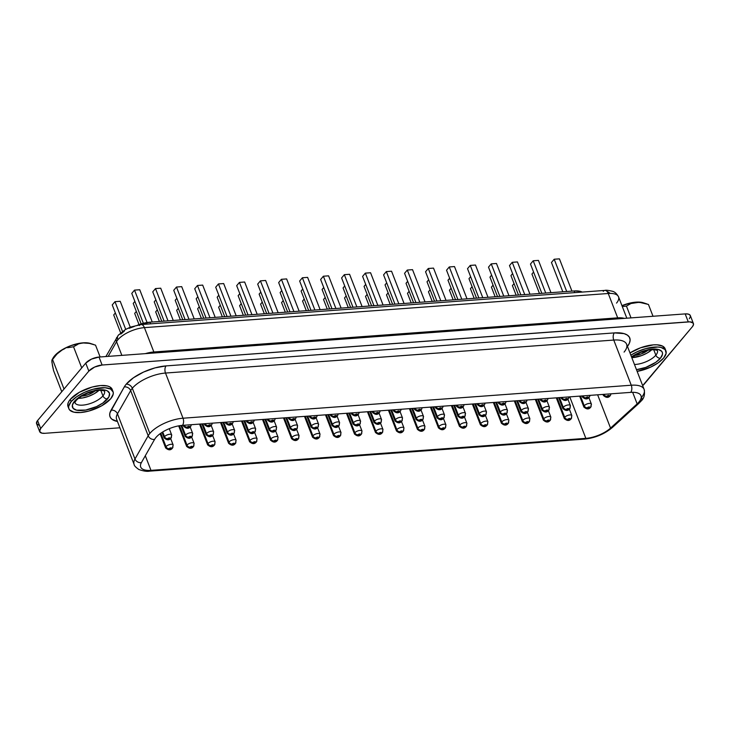 <?xml version="1.0" encoding="UTF-8"?>
<svg xmlns="http://www.w3.org/2000/svg" width="730" height="730" viewBox="0 0 730 730"><rect width="100%" height="100%" fill="white"/><g stroke="black" fill="none" stroke-linecap="round" stroke-linejoin="round"><path stroke-width="1.09" d="M89.361 343.383L95.539 345.153L89.361 343.383L83.375 342.963L89.361 343.383M80.592 343.392L83.375 342.963L80.592 343.392M73.538 346.768L78.037 344.222L73.538 346.768L67.571 347.708L73.538 346.768L81.733 367.911L73.538 346.768M64.651 348.712L61.84 350.154L64.651 348.712M59.185 352.043L56.767 354.278L59.185 352.043M52.551 359.488L56.767 354.278L51.958 360.027L51.894 362.062L53.564 370.584L61.758 391.718L53.564 370.584L52.487 365.766L51.848 360.83L52.551 359.488L64.012 389.035L52.551 359.488L54.531 355.93L51.958 360.027M93.796 344.551L90.429 343.465A22.402 9.189 158.8 0 0 54.531 355.93L52.971 358.184M95.174 390.86A11.771 4.827 -21.2 0 1 81.559 396.144L88.175 394.684L95.648 390.459M648.085 350.163A11.771 4.827 -21.2 0 1 634.47 355.446L641.086 353.986L648.55 349.761M107.492 398.936A19.783 8.112 158.8 0 0 99.627 389.82A19.783 8.112 158.8 0 0 74.405 401.372A3.905 2.856 40 0 0 76.121 400.551A3.905 2.856 -140 0 1 74.405 401.372L82.015 395.423L88.969 392.238L96.232 390.249L105.293 390.139L107.356 390.879L109.527 393.397L108.87 396.947L102.921 402.987L96.515 406.61L85.675 410.059L76.604 410.178L73.119 408.326L72.352 405.241L74.405 401.372A19.783 8.112 158.8 0 0 82.28 410.497A19.783 8.112 158.8 0 0 107.492 398.936A3.905 2.856 -140 0 1 102.939 395.861A3.905 2.856 40 0 0 107.492 398.936M75.336 403.38A15.877 6.506 -21.2 0 0 88.294 404.137A15.877 6.506 -21.2 0 0 102.939 395.861L100.804 390.34L102.939 395.861A15.877 6.506 -21.2 0 0 104.499 391.18A15.877 6.506 -21.2 0 1 102.939 395.861A15.877 6.506 -21.2 0 1 87.344 404.374A15.877 6.506 -21.2 0 1 74.889 402.668M660.404 358.238A19.783 8.112 158.8 0 0 655.403 349.068A19.783 8.112 158.8 0 0 631.523 356.897L638.294 353.01L649.134 349.56L658.205 349.442L661.69 351.285L662.429 352.7L662.457 354.379L660.404 358.238L655.823 362.29L645.84 367.382L636.478 369.672A19.783 8.112 158.8 0 0 660.404 358.238A3.905 2.856 -140 0 1 655.85 355.163A3.905 2.856 40 0 0 660.404 358.238M657.411 350.482A15.877 6.506 -21.2 0 1 655.85 355.163A15.877 6.506 -21.2 0 1 634.47 364.489A15.877 6.506 -21.2 0 0 655.85 355.163L653.706 349.643L655.85 355.163A15.877 6.506 -21.2 0 0 657.411 350.482M665.942 350.893A23.689 9.709 -21.2 0 1 663.67 358.001L666.134 353.375L665.212 349.67L661.033 347.462L657.903 347.033L645.867 348.584L637.19 351.732L630.857 355.181A23.689 9.709 -21.2 0 1 665.942 350.893L665.085 348.675A23.689 9.709 158.8 0 0 629.999 352.964L640.63 347.763L653.386 344.861L657.046 344.815L662.639 346.139L665.24 349.159M113.04 391.59L112.183 389.373A23.689 9.709 158.8 0 0 93.714 386.654A23.689 9.709 158.8 0 0 70.281 399.401L71.138 401.609A23.689 9.709 -21.2 0 1 94.572 388.862A23.689 9.709 -21.2 0 1 113.04 391.59A23.689 9.709 -21.2 0 1 110.759 398.699L113.223 394.072L113.196 392.065L110.595 389.053L105.001 387.73L92.965 389.273L84.288 392.43L76.623 396.764L71.138 401.609L68.675 406.236L68.711 408.243L69.606 409.941L73.776 412.149L80.565 412.532L88.941 411.036L101.653 405.825L110.759 398.699A23.689 9.709 -21.2 0 1 87.326 411.446A23.689 9.709 -21.2 0 1 68.866 408.727A23.689 9.709 -21.2 0 1 71.138 401.609L70.281 399.401L68.638 401.783L67.817 404.028L68.018 406.546M631.806 357.627A15.877 6.506 158.8 0 0 651.863 349.67L647.081 353.074L641.497 355.629L631.806 357.627M78.438 398.325A15.877 6.506 158.8 0 0 98.961 390.368L94.17 393.771L88.585 396.326L82.764 397.923L77.581 398.297M74.852 402.577L76.112 400.56C80.473 395.897 87.171 392.603 96.196 390.678C102.027 389.583 105.75 391.535 104.536 391.216L104.472 391.088M571.718 415.388A4.033 1.652 158.8 0 0 568.424 415.197A4.033 1.652 158.8 0 0 564.701 417.295A2.601 1.907 40 0 0 567.739 419.349A1.433 0.584 -21.2 0 1 569.564 418.509A1.433 0.584 -21.2 0 1 570.13 419.175A2.601 1.907 40 0 0 571.28 418.618A2.601 1.907 -140 0 1 570.13 419.175L569.975 418.536L569.053 418.6L567.593 419.631L568.816 419.914L570.13 419.175A1.433 0.584 -21.2 0 1 568.305 420.005A1.433 0.584 -21.2 0 1 567.739 419.349A2.601 1.907 -140 0 1 564.701 417.295A4.033 1.652 -21.2 0 1 568.697 415.124A4.033 1.652 -21.2 0 1 571.836 415.589L571.271 418.628A2.601 1.907 -140 0 0 571.453 416.803M550.73 416.93A4.033 1.652 158.8 0 0 547.445 416.739A4.033 1.652 158.8 0 0 543.722 418.837A2.601 1.907 40 0 0 546.752 420.891A1.433 0.584 -21.2 0 1 548.577 420.06A1.433 0.584 -21.2 0 1 549.152 420.717A2.601 1.907 40 0 0 550.292 420.17A2.601 1.907 -140 0 1 549.152 420.717L548.577 420.06L546.606 421.173L547.327 421.557L549.152 420.717A1.433 0.584 -21.2 0 1 547.327 421.557A1.433 0.584 -21.2 0 1 546.752 420.891A2.601 1.907 -140 0 1 543.722 418.837A4.033 1.652 -21.2 0 1 547.71 416.666A4.033 1.652 -21.2 0 1 550.858 417.131L550.283 420.179A2.601 1.907 -140 0 0 550.466 418.345M529.752 418.473A4.033 1.652 158.8 0 0 526.458 418.281A4.033 1.652 158.8 0 0 522.735 420.389A2.601 1.907 40 0 0 525.773 422.442A1.433 0.584 -21.2 0 1 527.598 421.602A1.433 0.584 -21.2 0 1 528.164 422.259A2.601 1.907 40 0 0 529.305 421.712A2.601 1.907 -140 0 1 528.164 422.259L528.009 421.621L527.087 421.694L525.618 422.716L526.339 423.099L528.164 422.259A1.433 0.584 -21.2 0 1 526.339 423.099A1.433 0.584 -21.2 0 1 525.773 422.442A2.601 1.907 -140 0 1 522.735 420.389A4.033 1.652 -21.2 0 1 526.722 418.217A4.033 1.652 -21.2 0 1 529.87 418.673A4.033 1.652 -21.2 0 1 529.87 418.682M508.764 420.015A4.033 1.652 158.8 0 0 505.47 419.823A4.033 1.652 158.8 0 0 501.747 421.931A2.601 1.907 40 0 0 504.786 423.984A1.433 0.584 -21.2 0 1 506.611 423.144A1.433 0.584 -21.2 0 1 507.177 423.811A2.601 1.907 40 0 0 508.326 423.254A2.601 1.907 -140 0 1 507.177 423.811L506.611 423.144L504.64 424.258L505.352 424.641L507.177 423.811A1.433 0.584 -21.2 0 1 505.352 424.641A1.433 0.584 -21.2 0 1 504.786 423.984A2.601 1.907 -140 0 1 501.747 421.931A4.033 1.652 -21.2 0 1 505.744 419.759A4.033 1.652 -21.2 0 1 508.883 420.224L508.317 423.263A2.601 1.907 -140 0 0 508.5 421.429M487.777 421.566A4.033 1.652 158.8 0 0 484.492 421.374A4.033 1.652 158.8 0 0 480.769 423.473A2.601 1.907 40 0 0 483.798 425.526A1.433 0.584 -21.2 0 1 485.623 424.687A1.433 0.584 -21.2 0 1 486.198 425.353A2.601 1.907 40 0 0 487.339 424.796A2.601 1.907 -140 0 1 486.198 425.353L485.623 424.687L483.652 425.809L484.875 426.101L486.198 425.353A1.433 0.584 -21.2 0 1 484.373 426.183A1.433 0.584 -21.2 0 1 483.798 425.526A2.601 1.907 -140 0 1 480.769 423.473A4.033 1.652 -21.2 0 1 484.757 421.301A4.033 1.652 -21.2 0 1 487.905 421.767L487.33 424.814A2.601 1.907 -140 0 0 487.512 422.98M466.798 423.108A4.033 1.652 158.8 0 0 463.504 422.916A4.033 1.652 158.8 0 0 459.781 425.015A2.601 1.907 40 0 0 462.82 427.068A1.433 0.584 -21.2 0 1 464.645 426.238A1.433 0.584 -21.2 0 1 465.211 426.895A2.601 1.907 40 0 0 466.351 426.347A2.601 1.907 -140 0 1 465.211 426.895L465.056 426.256L464.134 426.329L462.665 427.351L463.386 427.734L465.211 426.895A1.433 0.584 -21.2 0 1 463.386 427.734A1.433 0.584 -21.2 0 1 462.82 427.068A2.601 1.907 -140 0 1 459.781 425.015A4.033 1.652 -21.2 0 1 463.769 422.843A4.033 1.652 -21.2 0 1 466.917 423.309L466.342 426.356A2.601 1.907 -140 0 0 466.525 424.522M445.811 424.65A4.033 1.652 158.8 0 0 442.517 424.459A4.033 1.652 158.8 0 0 438.794 426.566A2.601 1.907 40 0 0 441.832 428.62A1.433 0.584 -21.2 0 1 443.657 427.78A1.433 0.584 -21.2 0 1 444.223 428.437A2.601 1.907 40 0 0 445.373 427.889A2.601 1.907 -140 0 1 444.223 428.437L444.324 427.935L443.147 427.871L441.687 428.893L442.909 429.185L444.223 428.437A1.433 0.584 -21.2 0 1 442.398 429.276A1.433 0.584 -21.2 0 1 441.832 428.62A2.601 1.907 -140 0 1 438.794 426.566A4.033 1.652 -21.2 0 1 442.791 424.395A4.033 1.652 -21.2 0 1 445.93 424.851A4.033 1.652 -21.2 0 1 445.93 424.86L445.364 427.899C443.53 430.39 441.212 430.344 438.411 427.771A4.033 1.652 -21.2 0 1 438.794 426.566L431.229 407.057L438.794 426.566A4.033 1.652 158.8 0 0 438.529 427.981M424.823 426.192A4.033 1.652 158.8 0 0 421.538 426.001A4.033 1.652 158.8 0 0 417.815 428.108A2.601 1.907 40 0 0 420.845 430.162A1.433 0.584 -21.2 0 1 422.67 429.322A1.433 0.584 -21.2 0 1 423.245 429.988A2.601 1.907 40 0 0 424.385 429.432A2.601 1.907 -140 0 1 423.245 429.988L422.67 429.322L420.699 430.445L421.42 430.819L423.245 429.988A1.433 0.584 -21.2 0 1 421.42 430.819A1.433 0.584 -21.2 0 1 420.845 430.162A2.601 1.907 -140 0 1 417.815 428.108A4.033 1.652 -21.2 0 1 421.803 425.937A4.033 1.652 -21.2 0 1 424.951 426.402L424.376 429.441C422.551 431.932 420.234 431.886 417.423 429.322A4.033 1.652 -21.2 0 1 417.815 428.108L410.242 408.599L417.815 428.108A4.033 1.652 158.8 0 0 417.551 429.523M403.845 427.743A4.033 1.652 158.8 0 0 400.551 427.552A4.033 1.652 158.8 0 0 396.828 429.651A2.601 1.907 40 0 0 399.867 431.704A1.433 0.584 -21.2 0 1 401.692 430.873A1.433 0.584 -21.2 0 1 402.257 431.53A2.601 1.907 40 0 0 403.398 430.974A2.601 1.907 -140 0 1 402.257 431.53L402.102 430.892L401.181 430.955L399.712 431.987L400.943 432.279L402.257 431.53A1.433 0.584 -21.2 0 1 400.432 432.37A1.433 0.584 -21.2 0 1 399.867 431.704A2.601 1.907 -140 0 1 396.828 429.651A4.033 1.652 -21.2 0 1 400.816 427.479A4.033 1.652 -21.2 0 1 403.964 427.944L403.398 430.992A2.601 1.907 -140 0 0 403.571 429.158M173.01 444.734A4.033 1.652 158.8 0 0 169.725 444.543A4.033 1.652 158.8 0 0 166.002 446.641A2.601 1.907 40 0 0 169.031 448.695A1.433 0.584 -21.2 0 1 170.857 447.855A1.433 0.584 -21.2 0 1 171.431 448.521A2.601 1.907 40 0 0 172.572 447.964A2.601 1.907 -140 0 1 171.431 448.521L170.857 447.855L168.886 448.977L169.606 449.351L171.431 448.521A1.433 0.584 -21.2 0 1 169.606 449.351A1.433 0.584 -21.2 0 1 169.031 448.695A2.601 1.907 -140 0 1 166.002 446.641A4.033 1.652 -21.2 0 1 169.99 444.47A4.033 1.652 -21.2 0 1 173.138 444.935L172.563 447.974C170.738 450.465 168.42 450.419 165.61 447.855A4.033 1.652 -21.2 0 1 166.002 446.641L160.792 433.219L166.002 446.641A4.033 1.652 158.8 0 0 165.737 448.056M193.998 443.183A4.033 1.652 158.8 0 0 190.703 442.991A4.033 1.652 158.8 0 0 186.98 445.099A2.601 1.907 40 0 0 190.019 447.152A1.433 0.584 -21.2 0 1 191.844 446.313A1.433 0.584 -21.2 0 1 192.419 446.97A2.601 1.907 40 0 0 193.559 446.422A2.601 1.907 -140 0 1 192.419 446.97L191.844 446.313L189.873 447.426L190.594 447.809L192.419 446.97A1.433 0.584 -21.2 0 1 190.594 447.809A1.433 0.584 -21.2 0 1 190.019 447.152A2.601 1.907 -140 0 1 186.98 445.099A4.033 1.652 -21.2 0 1 190.977 442.927A4.033 1.652 -21.2 0 1 194.125 443.393L193.55 446.431A2.601 1.907 -140 0 0 193.733 444.597M214.985 441.641A4.033 1.652 158.8 0 0 211.691 441.449A4.033 1.652 158.8 0 0 207.968 443.548A2.601 1.907 40 0 0 211.007 445.61A1.433 0.584 -21.2 0 1 212.832 444.771A1.433 0.584 -21.2 0 1 213.397 445.428A2.601 1.907 40 0 0 214.547 444.88A2.601 1.907 -140 0 1 213.397 445.428L213.242 444.789L212.321 444.862L210.851 445.884L212.083 446.176L213.397 445.428A1.433 0.584 -21.2 0 1 211.572 446.267A1.433 0.584 -21.2 0 1 211.007 445.61A2.601 1.907 -140 0 1 207.968 443.548A4.033 1.652 -21.2 0 1 211.956 441.376A4.033 1.652 -21.2 0 1 215.104 441.842L214.538 444.889A2.601 1.907 -140 0 0 214.72 443.055M235.963 440.099A4.033 1.652 158.8 0 0 232.678 439.907A4.033 1.652 158.8 0 0 228.955 442.006A2.601 1.907 40 0 0 231.985 444.059A1.433 0.584 -21.2 0 1 233.81 443.229A1.433 0.584 -21.2 0 1 234.385 443.886A2.601 1.907 40 0 0 235.525 443.338A2.601 1.907 -140 0 1 234.385 443.886L233.81 443.229L231.839 444.342L232.56 444.725L234.385 443.886A1.433 0.584 -21.2 0 1 232.56 444.725A1.433 0.584 -21.2 0 1 231.985 444.059A2.601 1.907 -140 0 1 228.955 442.006A4.033 1.652 -21.2 0 1 232.943 439.834A4.033 1.652 -21.2 0 1 236.091 440.299L235.516 443.347A2.601 1.907 -140 0 0 235.699 441.513M256.951 438.557A4.033 1.652 158.8 0 0 253.657 438.356A4.033 1.652 158.8 0 0 249.934 440.464A2.601 1.907 40 0 0 252.972 442.517A1.433 0.584 -21.2 0 1 254.797 441.677A1.433 0.584 -21.2 0 1 255.363 442.344A2.601 1.907 40 0 0 256.513 441.787A2.601 1.907 -140 0 1 255.363 442.344L254.797 441.677L252.826 442.8L254.049 443.083L255.363 442.344A1.433 0.584 -21.2 0 1 253.538 443.174A1.433 0.584 -21.2 0 1 252.972 442.517A2.601 1.907 -140 0 1 249.934 440.464A4.033 1.652 -21.2 0 1 253.93 438.292A4.033 1.652 -21.2 0 1 257.07 438.757A4.033 1.652 -21.2 0 1 257.079 438.757M277.938 437.005A4.033 1.652 158.8 0 0 274.644 436.814A4.033 1.652 158.8 0 0 270.921 438.922A2.601 1.907 40 0 0 273.96 440.975A1.433 0.584 -21.2 0 1 275.785 440.135A1.433 0.584 -21.2 0 1 276.351 440.792A2.601 1.907 40 0 0 277.5 440.245A2.601 1.907 -140 0 1 276.351 440.792L276.442 440.29L275.274 440.226L273.805 441.248L275.037 441.541L276.351 440.792A1.433 0.584 -21.2 0 1 274.526 441.632A1.433 0.584 -21.2 0 1 273.96 440.975A2.601 1.907 -140 0 1 270.921 438.922A4.033 1.652 -21.2 0 1 274.909 436.75A4.033 1.652 -21.2 0 1 278.057 437.215L277.491 440.254A2.601 1.907 -140 0 0 277.674 438.42M298.917 435.463A4.033 1.652 158.8 0 0 295.632 435.272A4.033 1.652 158.8 0 0 291.909 437.37A2.601 1.907 40 0 0 294.938 439.423A1.433 0.584 -21.2 0 1 296.763 438.593A1.433 0.584 -21.2 0 1 297.338 439.25A2.601 1.907 40 0 0 298.479 438.703A2.601 1.907 -140 0 1 297.338 439.25L296.763 438.593L294.792 439.706L295.513 440.09L297.338 439.25A1.433 0.584 -21.2 0 1 295.513 440.09A1.433 0.584 -21.2 0 1 294.938 439.423A2.601 1.907 -140 0 1 291.909 437.37A4.033 1.652 -21.2 0 1 295.896 435.199A4.033 1.652 -21.2 0 1 299.045 435.664L298.47 438.712C296.645 441.194 294.327 441.157 291.516 438.584A4.033 1.652 -21.2 0 1 291.909 437.37L284.335 417.87L291.909 437.37A4.033 1.652 158.8 0 0 291.644 438.785M319.904 433.921A4.033 1.652 158.8 0 0 316.61 433.729A4.033 1.652 158.8 0 0 312.887 435.828A2.601 1.907 40 0 0 315.926 437.881A1.433 0.584 -21.2 0 1 317.751 437.051A1.433 0.584 -21.2 0 1 318.316 437.708A2.601 1.907 40 0 0 319.466 437.16A2.601 1.907 -140 0 1 318.316 437.708L317.751 437.051L315.78 438.164L317.002 438.456L318.316 437.708A1.433 0.584 -21.2 0 1 316.491 438.548A1.433 0.584 -21.2 0 1 315.926 437.881A2.601 1.907 -140 0 1 312.887 435.828A4.033 1.652 -21.2 0 1 316.884 433.656A4.033 1.652 -21.2 0 1 320.023 434.122L319.457 437.17A2.601 1.907 -140 0 0 319.64 435.335M340.892 432.37A4.033 1.652 158.8 0 0 337.598 432.178A4.033 1.652 158.8 0 0 333.875 434.286A2.601 1.907 40 0 0 336.913 436.339A1.433 0.584 -21.2 0 1 338.738 435.5A1.433 0.584 -21.2 0 1 339.304 436.166A2.601 1.907 40 0 0 340.454 435.609A2.601 1.907 -140 0 1 339.304 436.166L339.395 435.655L338.227 435.591L336.758 436.622L337.99 436.905L339.304 436.166A1.433 0.584 -21.2 0 1 337.479 436.996A1.433 0.584 -21.2 0 1 336.913 436.339A2.601 1.907 -140 0 1 333.875 434.286A4.033 1.652 -21.2 0 1 337.862 432.114A4.033 1.652 -21.2 0 1 341.01 432.58L340.445 435.618A2.601 1.907 -140 0 0 340.627 433.784M361.87 430.828A4.033 1.652 158.8 0 0 358.585 430.636A4.033 1.652 158.8 0 0 354.862 432.744A2.601 1.907 40 0 0 357.892 434.797A1.433 0.584 -21.2 0 1 359.717 433.958A1.433 0.584 -21.2 0 1 360.291 434.615A2.601 1.907 40 0 0 361.432 434.067A2.601 1.907 -140 0 1 360.291 434.615L359.717 433.958L357.746 435.071L358.466 435.454L360.291 434.615A1.433 0.584 -21.2 0 1 358.466 435.454A1.433 0.584 -21.2 0 1 357.892 434.797A2.601 1.907 -140 0 1 354.862 432.744A4.033 1.652 -21.2 0 1 358.85 430.572A4.033 1.652 -21.2 0 1 361.998 431.029A4.033 1.652 -21.2 0 1 361.998 431.038L361.423 434.076A2.601 1.907 -140 0 0 361.605 432.242M557.136 397.786L564.701 417.295L557.136 397.786M536.148 399.328L543.722 418.837L536.148 399.328M515.17 400.88L522.735 420.389L515.17 400.88M494.183 402.422L501.747 421.931L494.183 402.422M473.195 403.964L480.769 423.473L473.195 403.964M452.217 405.506L459.781 425.015L452.217 405.506M389.263 410.141L396.828 429.651L389.263 410.141M179.471 425.727L186.98 445.099L179.471 425.727M200.403 424.048L207.968 443.548L200.403 424.048M221.391 422.497L228.955 442.006L221.391 422.497M242.369 420.954L249.934 440.464L242.369 420.954M263.357 419.412L270.921 438.922L263.357 419.412M305.322 416.319L312.887 435.828L305.322 416.319M326.31 414.777L333.875 434.286L326.31 414.777M347.288 413.235L354.862 432.744L347.288 413.235M603.829 394.346A2.601 1.907 40 0 0 606.794 396.253A1.433 0.584 -21.2 0 1 608.619 395.423A1.433 0.584 -21.2 0 1 609.194 396.08A2.601 1.907 40 0 0 610.335 395.532A2.601 1.907 -140 0 1 609.194 396.08L608.619 395.423L606.648 396.536L607.369 396.919L609.194 396.08A1.433 0.584 -21.2 0 1 607.369 396.919A1.433 0.584 -21.2 0 1 606.794 396.253A2.601 1.907 -140 0 1 603.911 394.51M591.245 403.836A4.033 1.652 158.8 0 0 587.951 403.644A4.033 1.652 158.8 0 0 584.237 405.752A2.601 1.907 40 0 0 587.267 407.805A1.433 0.584 -21.2 0 1 589.092 406.966A1.433 0.584 -21.2 0 1 589.667 407.623A2.601 1.907 40 0 0 590.807 407.075A2.601 1.907 -140 0 1 589.667 407.623L589.092 406.966L587.121 408.079L587.842 408.462L589.667 407.623A1.433 0.584 -21.2 0 1 587.842 408.462A1.433 0.584 -21.2 0 1 587.267 407.805A2.601 1.907 -140 0 1 584.237 405.752A4.033 1.652 -21.2 0 1 588.225 403.58A4.033 1.652 -21.2 0 1 591.373 404.037A4.033 1.652 -21.2 0 1 590.981 405.25A2.601 1.907 -140 0 1 590.807 407.075L591.373 404.037L588.855 397.567M582.841 395.897A2.601 1.907 40 0 0 585.816 397.804A1.433 0.584 -21.2 0 1 587.641 396.965A1.433 0.584 -21.2 0 1 588.207 397.622A2.601 1.907 40 0 0 589.356 397.074A2.601 1.907 -140 0 1 588.207 397.622L588.052 396.983L587.13 397.056L585.661 398.078L586.893 398.37L588.207 397.622A1.433 0.584 -21.2 0 1 586.382 398.461A1.433 0.584 -21.2 0 1 585.816 397.804A2.601 1.907 -140 0 1 582.923 396.062M570.267 405.378A4.033 1.652 158.8 0 0 566.973 405.187A4.033 1.652 158.8 0 0 563.25 407.294A2.601 1.907 40 0 0 566.288 409.348A1.433 0.584 -21.2 0 1 568.113 408.508A1.433 0.584 -21.2 0 1 568.679 409.174A2.601 1.907 40 0 0 569.82 408.618A2.601 1.907 -140 0 1 568.679 409.174L568.77 408.663L567.602 408.599L566.133 409.63L566.854 410.005L568.679 409.174A1.433 0.584 -21.2 0 1 566.854 410.005A1.433 0.584 -21.2 0 1 566.288 409.348A2.601 1.907 -140 0 1 563.25 407.294A4.033 1.652 -21.2 0 1 567.237 405.123A4.033 1.652 -21.2 0 1 570.385 405.588A4.033 1.652 -21.2 0 1 569.993 406.793A2.601 1.907 -140 0 1 569.82 408.618L570.385 405.588L567.876 399.109M561.854 397.439A2.601 1.907 40 0 0 564.828 399.346A1.433 0.584 -21.2 0 1 566.653 398.507A1.433 0.584 -21.2 0 1 567.228 399.164A2.601 1.907 40 0 0 568.369 398.616A2.601 1.907 -140 0 1 567.228 399.164L566.653 398.507L564.682 399.62L565.403 400.004L567.228 399.164A1.433 0.584 -21.2 0 1 565.403 400.004A1.433 0.584 -21.2 0 1 564.828 399.346A2.601 1.907 -140 0 1 561.936 397.604M549.279 406.929A4.033 1.652 158.8 0 0 545.985 406.738A4.033 1.652 158.8 0 0 542.262 408.837A2.601 1.907 40 0 0 545.301 410.89A1.433 0.584 -21.2 0 1 547.126 410.059A1.433 0.584 -21.2 0 1 547.692 410.716A2.601 1.907 40 0 0 548.841 410.16A2.601 1.907 -140 0 1 547.692 410.716L547.536 410.077L546.615 410.141L545.155 411.173L546.378 411.464L547.692 410.716A1.433 0.584 -21.2 0 1 545.867 411.556A1.433 0.584 -21.2 0 1 545.301 410.89A2.601 1.907 -140 0 1 542.262 408.837A4.033 1.652 -21.2 0 1 546.259 406.665A4.033 1.652 -21.2 0 1 549.398 407.13A4.033 1.652 -21.2 0 1 549.015 408.344A2.601 1.907 -140 0 1 548.841 410.16L549.398 407.13L546.889 400.66M540.875 398.981A2.601 1.907 40 0 0 543.85 400.889A1.433 0.584 -21.2 0 1 545.675 400.049A1.433 0.584 -21.2 0 1 546.241 400.715A2.601 1.907 40 0 0 547.381 400.159A2.601 1.907 -140 0 1 546.241 400.715L546.077 400.077L545.164 400.14L543.695 401.171L544.416 401.546L546.241 400.715A1.433 0.584 -21.2 0 1 544.416 401.546A1.433 0.584 -21.2 0 1 543.85 400.889A2.601 1.907 -140 0 1 540.957 399.146M528.292 408.471A4.033 1.652 158.8 0 0 525.007 408.28A4.033 1.652 158.8 0 0 521.284 410.379A2.601 1.907 40 0 0 524.313 412.432A1.433 0.584 -21.2 0 1 526.138 411.601A1.433 0.584 -21.2 0 1 526.713 412.258A2.601 1.907 40 0 0 527.854 411.711A2.601 1.907 -140 0 1 526.713 412.258L526.138 411.601L524.167 412.715L524.888 413.098L526.713 412.258A1.433 0.584 -21.2 0 1 524.888 413.098A1.433 0.584 -21.2 0 1 524.313 412.432A2.601 1.907 -140 0 1 521.284 410.379A4.033 1.652 -21.2 0 1 525.271 408.207A4.033 1.652 -21.2 0 1 528.42 408.672A4.033 1.652 -21.2 0 1 528.027 409.886A2.601 1.907 -140 0 1 527.854 411.711L528.42 408.672L525.91 402.203M519.888 400.533A2.601 1.907 40 0 0 522.862 402.431A1.433 0.584 -21.2 0 1 524.688 401.6A1.433 0.584 -21.2 0 1 525.253 402.257A2.601 1.907 40 0 0 526.403 401.71A2.601 1.907 -140 0 1 525.253 402.257L525.098 401.619L524.177 401.692L522.716 402.714L523.939 403.006L525.253 402.257A1.433 0.584 -21.2 0 1 523.428 403.097A1.433 0.584 -21.2 0 1 522.862 402.431A2.601 1.907 -140 0 1 519.97 400.688M507.314 410.014A4.033 1.652 158.8 0 0 504.019 409.822A4.033 1.652 158.8 0 0 500.296 411.93A2.601 1.907 40 0 0 503.335 413.983A1.433 0.584 -21.2 0 1 505.16 413.143A1.433 0.584 -21.2 0 1 505.726 413.8A2.601 1.907 40 0 0 506.866 413.253A2.601 1.907 -140 0 1 505.726 413.8L505.817 413.299L504.649 413.235L503.18 414.257L503.901 414.64L505.726 413.8A1.433 0.584 -21.2 0 1 503.901 414.64A1.433 0.584 -21.2 0 1 503.335 413.983A2.601 1.907 -140 0 1 500.296 411.93A4.033 1.652 -21.2 0 1 504.284 409.758A4.033 1.652 -21.2 0 1 507.432 410.214A4.033 1.652 -21.2 0 1 507.04 411.428A2.601 1.907 -140 0 1 506.866 413.253L507.432 410.214L504.923 403.745M498.9 402.075A2.601 1.907 40 0 0 501.875 403.982A1.433 0.584 -21.2 0 1 503.7 403.142A1.433 0.584 -21.2 0 1 504.275 403.799A2.601 1.907 40 0 0 505.416 403.252A2.601 1.907 -140 0 1 504.275 403.799L503.7 403.142L501.729 404.256L502.45 404.639L504.275 403.799A1.433 0.584 -21.2 0 1 502.45 404.639A1.433 0.584 -21.2 0 1 501.875 403.982A2.601 1.907 -140 0 1 498.982 402.239M486.326 411.556A4.033 1.652 158.8 0 0 483.032 411.364A4.033 1.652 158.8 0 0 479.309 413.472A2.601 1.907 40 0 0 482.348 415.525A1.433 0.584 -21.2 0 1 484.173 414.686A1.433 0.584 -21.2 0 1 484.738 415.352A2.601 1.907 40 0 0 485.888 414.795A2.601 1.907 -140 0 1 484.738 415.352L484.583 414.713L483.661 414.777L482.202 415.808L483.424 416.091L484.738 415.352A1.433 0.584 -21.2 0 1 482.913 416.182A1.433 0.584 -21.2 0 1 482.348 415.525A2.601 1.907 -140 0 1 479.309 413.472A4.033 1.652 -21.2 0 1 483.306 411.3A4.033 1.652 -21.2 0 1 486.445 411.766A4.033 1.652 -21.2 0 1 486.061 412.97A2.601 1.907 -140 0 1 485.888 414.795M477.922 403.617A2.601 1.907 40 0 0 480.897 405.524A1.433 0.584 -21.2 0 1 482.722 404.685A1.433 0.584 -21.2 0 1 483.287 405.351A2.601 1.907 40 0 0 484.428 404.794A2.601 1.907 -140 0 1 483.287 405.351L482.722 404.685L480.742 405.798L481.462 406.181L483.287 405.351A1.433 0.584 -21.2 0 1 481.462 406.181A1.433 0.584 -21.2 0 1 480.897 405.524A2.601 1.907 -140 0 1 478.004 403.781M465.338 413.107A4.033 1.652 158.8 0 0 462.053 412.915A4.033 1.652 158.8 0 0 458.33 415.014A2.601 1.907 40 0 0 461.36 417.067A1.433 0.584 -21.2 0 1 463.185 416.237A1.433 0.584 -21.2 0 1 463.76 416.894A2.601 1.907 40 0 0 464.901 416.346A2.601 1.907 -140 0 1 463.76 416.894L463.185 416.237L461.214 417.35L461.935 417.733L463.76 416.894A1.433 0.584 -21.2 0 1 461.935 417.733A1.433 0.584 -21.2 0 1 461.36 417.067A2.601 1.907 -140 0 1 458.33 415.014A4.033 1.652 -21.2 0 1 462.318 412.842A4.033 1.652 -21.2 0 1 465.466 413.308A4.033 1.652 -21.2 0 1 465.074 414.521A2.601 1.907 -140 0 1 464.901 416.346M456.934 405.159A2.601 1.907 40 0 0 459.909 407.066A1.433 0.584 -21.2 0 1 461.734 406.227A1.433 0.584 -21.2 0 1 462.3 406.893A2.601 1.907 40 0 0 463.45 406.336A2.601 1.907 -140 0 1 462.3 406.893L462.145 406.254L461.223 406.318L459.763 407.349L460.986 407.632L462.3 406.893A1.433 0.584 -21.2 0 1 460.475 407.723A1.433 0.584 -21.2 0 1 459.909 407.066A2.601 1.907 -140 0 1 457.016 405.323M444.36 414.649A4.033 1.652 158.8 0 0 441.066 414.457A4.033 1.652 158.8 0 0 437.343 416.556A2.601 1.907 40 0 0 440.382 418.618A1.433 0.584 -21.2 0 1 442.207 417.779A1.433 0.584 -21.2 0 1 442.772 418.436A2.601 1.907 40 0 0 443.913 417.888A2.601 1.907 -140 0 1 442.772 418.436L442.617 417.797L441.696 417.87L440.226 418.892L440.947 419.276L442.772 418.436A1.433 0.584 -21.2 0 1 440.947 419.276A1.433 0.584 -21.2 0 1 440.382 418.618A2.601 1.907 -140 0 1 437.343 416.556A4.033 1.652 -21.2 0 1 441.331 414.385A4.033 1.652 -21.2 0 1 444.479 414.85A4.033 1.652 -21.2 0 1 444.086 416.063A2.601 1.907 -140 0 1 443.913 417.888M435.947 406.71A2.601 1.907 40 0 0 438.922 408.608A1.433 0.584 -21.2 0 1 440.747 407.778A1.433 0.584 -21.2 0 1 441.321 408.435A2.601 1.907 40 0 0 442.462 407.887A2.601 1.907 -140 0 1 441.321 408.435L440.747 407.778L438.776 408.891L439.496 409.274L441.321 408.435A1.433 0.584 -21.2 0 1 439.496 409.274A1.433 0.584 -21.2 0 1 438.922 408.608A2.601 1.907 -140 0 1 436.029 406.865M423.373 416.191A4.033 1.652 158.8 0 0 420.079 416A4.033 1.652 158.8 0 0 416.355 418.107A2.601 1.907 40 0 0 419.394 420.161A1.433 0.584 -21.2 0 1 421.219 419.321A1.433 0.584 -21.2 0 1 421.785 419.978A2.601 1.907 40 0 0 422.935 419.431A2.601 1.907 -140 0 1 421.785 419.978L421.885 419.476L420.708 419.412L419.248 420.434L420.471 420.726L421.785 419.978A1.433 0.584 -21.2 0 1 419.96 420.818A1.433 0.584 -21.2 0 1 419.394 420.161A2.601 1.907 -140 0 1 416.355 418.107A4.033 1.652 -21.2 0 1 420.352 415.936A4.033 1.652 -21.2 0 1 423.491 416.401A4.033 1.652 -21.2 0 1 423.108 417.606A2.601 1.907 -140 0 1 422.935 419.431L423.491 416.401L420.982 409.922M414.969 408.252A2.601 1.907 40 0 0 417.943 410.16A1.433 0.584 -21.2 0 1 419.768 409.32A1.433 0.584 -21.2 0 1 420.334 409.977A2.601 1.907 40 0 0 421.475 409.43A2.601 1.907 -140 0 1 420.334 409.977L420.425 409.475L419.257 409.411L417.788 410.433L418.509 410.817L420.334 409.977A1.433 0.584 -21.2 0 1 418.509 410.817A1.433 0.584 -21.2 0 1 417.943 410.16A2.601 1.907 -140 0 1 415.051 408.417M402.385 417.743A4.033 1.652 158.8 0 0 399.1 417.542A4.033 1.652 158.8 0 0 395.377 419.65A2.601 1.907 40 0 0 398.407 421.703A1.433 0.584 -21.2 0 1 400.232 420.863A1.433 0.584 -21.2 0 1 400.806 421.529A2.601 1.907 40 0 0 401.947 420.973A2.601 1.907 -140 0 1 400.806 421.529L400.232 420.863L398.261 421.986L398.981 422.36L400.806 421.529A1.433 0.584 -21.2 0 1 398.981 422.36A1.433 0.584 -21.2 0 1 398.407 421.703A2.601 1.907 -140 0 1 395.377 419.65A4.033 1.652 -21.2 0 1 399.365 417.478A4.033 1.652 -21.2 0 1 402.513 417.943L401.938 420.982A2.601 1.907 -140 0 0 402.12 419.157M184.143 425.243A2.601 1.907 40 0 0 187.108 427.15A1.433 0.584 -21.2 0 1 188.933 426.311A1.433 0.584 -21.2 0 1 189.508 426.968A2.601 1.907 40 0 0 190.649 426.42A2.601 1.907 -140 0 1 189.508 426.968L188.933 426.311L186.962 427.424L187.683 427.807L189.508 426.968A1.433 0.584 -21.2 0 1 187.683 427.807A1.433 0.584 -21.2 0 1 187.108 427.15A2.601 1.907 -140 0 1 184.215 425.407M171.559 434.724A4.033 1.652 158.8 0 0 168.265 434.532A4.033 1.652 158.8 0 0 164.542 436.64A2.601 1.907 40 0 0 167.581 438.693A1.433 0.584 -21.2 0 1 169.406 437.854A1.433 0.584 -21.2 0 1 169.981 438.52A2.601 1.907 40 0 0 171.121 437.963A2.601 1.907 -140 0 1 169.981 438.52L169.406 437.854L167.435 438.976L168.155 439.351L169.981 438.52A1.433 0.584 -21.2 0 1 168.155 439.351A1.433 0.584 -21.2 0 1 167.581 438.693A2.601 1.907 -140 0 1 164.542 436.64A4.033 1.652 -21.2 0 1 168.539 434.469A4.033 1.652 -21.2 0 1 171.687 434.934A4.033 1.652 -21.2 0 1 171.294 436.138A2.601 1.907 -140 0 1 171.121 437.963M205.121 423.692A2.601 1.907 40 0 0 208.096 425.599A1.433 0.584 -21.2 0 1 209.921 424.769A1.433 0.584 -21.2 0 1 210.486 425.426A2.601 1.907 40 0 0 211.636 424.878A2.601 1.907 -140 0 1 210.486 425.426L209.921 424.769L207.95 425.882L208.671 426.265L210.486 425.426A1.433 0.584 -21.2 0 1 208.671 426.265A1.433 0.584 -21.2 0 1 208.096 425.599A2.601 1.907 -140 0 1 205.203 423.856M192.547 433.182A4.033 1.652 158.8 0 0 189.252 432.99A4.033 1.652 158.8 0 0 185.529 435.098A2.601 1.907 40 0 0 188.568 437.151A1.433 0.584 -21.2 0 1 190.393 436.312A1.433 0.584 -21.2 0 1 190.959 436.969A2.601 1.907 40 0 0 192.109 436.421A2.601 1.907 -140 0 1 190.959 436.969L191.05 436.467L189.882 436.403L188.413 437.425L189.645 437.717L190.959 436.969A1.433 0.584 -21.2 0 1 189.134 437.808A1.433 0.584 -21.2 0 1 188.568 437.151A2.601 1.907 -140 0 1 185.529 435.098A4.033 1.652 -21.2 0 1 189.517 432.926A4.033 1.652 -21.2 0 1 192.665 433.383A4.033 1.652 -21.2 0 1 192.282 434.596A2.601 1.907 -140 0 1 192.109 436.421M226.108 422.15A2.601 1.907 40 0 0 229.083 424.057A1.433 0.584 -21.2 0 1 230.908 423.217A1.433 0.584 -21.2 0 1 231.474 423.884A2.601 1.907 40 0 0 232.624 423.327A2.601 1.907 -140 0 1 231.474 423.884L231.319 423.245L230.397 423.309L228.928 424.34L230.16 424.623L231.474 423.884A1.433 0.584 -21.2 0 1 229.649 424.714A1.433 0.584 -21.2 0 1 229.083 424.057A2.601 1.907 -140 0 1 226.19 422.314M213.525 431.64A4.033 1.652 158.8 0 0 210.24 431.448A4.033 1.652 158.8 0 0 206.517 433.547A2.601 1.907 40 0 0 209.546 435.6A1.433 0.584 -21.2 0 1 211.371 434.77A1.433 0.584 -21.2 0 1 211.946 435.427A2.601 1.907 40 0 0 213.087 434.879A2.601 1.907 -140 0 1 211.946 435.427L211.371 434.77L209.4 435.883L210.121 436.266L211.946 435.427A1.433 0.584 -21.2 0 1 210.121 436.266A1.433 0.584 -21.2 0 1 209.546 435.6A2.601 1.907 -140 0 1 206.517 433.547A4.033 1.652 -21.2 0 1 210.505 431.375A4.033 1.652 -21.2 0 1 213.653 431.841L213.078 434.888A2.601 1.907 -140 0 0 213.26 433.054M247.096 420.608A2.601 1.907 40 0 0 250.062 422.515A1.433 0.584 -21.2 0 1 251.887 421.675A1.433 0.584 -21.2 0 1 252.461 422.332A2.601 1.907 40 0 0 253.602 421.785A2.601 1.907 -140 0 1 252.461 422.332L251.887 421.675L249.915 422.789L250.636 423.172L252.461 422.332A1.433 0.584 -21.2 0 1 250.636 423.172A1.433 0.584 -21.2 0 1 250.062 422.515A2.601 1.907 -140 0 1 247.169 420.772M234.512 430.098A4.033 1.652 158.8 0 0 231.218 429.906A4.033 1.652 158.8 0 0 227.495 432.005A2.601 1.907 40 0 0 230.534 434.058A1.433 0.584 -21.2 0 1 232.359 433.219A1.433 0.584 -21.2 0 1 232.925 433.885A2.601 1.907 40 0 0 234.074 433.328A2.601 1.907 -140 0 1 232.925 433.885L232.359 433.219L230.388 434.341L231.611 434.633L232.925 433.885A1.433 0.584 -21.2 0 1 231.1 434.715A1.433 0.584 -21.2 0 1 230.534 434.058A2.601 1.907 -140 0 1 227.495 432.005A4.033 1.652 -21.2 0 1 231.492 429.833A4.033 1.652 -21.2 0 1 234.631 430.298A4.033 1.652 -21.2 0 1 234.248 431.512A2.601 1.907 -140 0 1 234.074 433.328L234.631 430.298L232.122 423.829M268.074 419.066A2.601 1.907 40 0 0 271.049 420.964A1.433 0.584 -21.2 0 1 272.874 420.133A1.433 0.584 -21.2 0 1 273.44 420.79A2.601 1.907 40 0 0 274.589 420.243A2.601 1.907 -140 0 1 273.44 420.79L272.874 420.133L270.903 421.246L272.126 421.538L273.44 420.79A1.433 0.584 -21.2 0 1 271.615 421.63A1.433 0.584 -21.2 0 1 271.049 420.964A2.601 1.907 -140 0 1 268.156 419.23M255.5 428.546A4.033 1.652 158.8 0 0 252.206 428.355A4.033 1.652 158.8 0 0 248.483 430.463A2.601 1.907 40 0 0 251.521 432.516A1.433 0.584 -21.2 0 1 253.346 431.676A1.433 0.584 -21.2 0 1 253.912 432.342A2.601 1.907 40 0 0 255.062 431.786A2.601 1.907 -140 0 1 253.912 432.342L254.004 431.832L252.835 431.768L251.366 432.799L252.598 433.082L253.912 432.342A1.433 0.584 -21.2 0 1 252.087 433.173A1.433 0.584 -21.2 0 1 251.521 432.516A2.601 1.907 -140 0 1 248.483 430.463A4.033 1.652 -21.2 0 1 252.47 428.291A4.033 1.652 -21.2 0 1 255.619 428.756A4.033 1.652 -21.2 0 1 255.235 429.961A2.601 1.907 -140 0 1 255.062 431.786L255.619 428.756L253.109 422.278M289.062 417.514A2.601 1.907 40 0 0 292.036 419.421A1.433 0.584 -21.2 0 1 293.862 418.591A1.433 0.584 -21.2 0 1 294.427 419.248A2.601 1.907 40 0 0 295.577 418.691A2.601 1.907 -140 0 1 294.427 419.248L294.272 418.609L293.351 418.673L291.881 419.704L293.113 419.996L294.427 419.248A1.433 0.584 -21.2 0 1 292.602 420.088A1.433 0.584 -21.2 0 1 292.036 419.421A2.601 1.907 -140 0 1 289.144 417.679M276.478 427.004A4.033 1.652 158.8 0 0 273.193 426.813A4.033 1.652 158.8 0 0 269.47 428.921A2.601 1.907 40 0 0 272.5 430.974A1.433 0.584 -21.2 0 1 274.325 430.134A1.433 0.584 -21.2 0 1 274.9 430.791A2.601 1.907 40 0 0 276.04 430.244A2.601 1.907 -140 0 1 274.9 430.791L274.325 430.134L272.354 431.248L273.075 431.631L274.9 430.791A1.433 0.584 -21.2 0 1 273.075 431.631A1.433 0.584 -21.2 0 1 272.5 430.974A2.601 1.907 -140 0 1 269.47 428.921A4.033 1.652 -21.2 0 1 273.458 426.749A4.033 1.652 -21.2 0 1 276.606 427.205A4.033 1.652 -21.2 0 1 276.606 427.214M310.049 415.972A2.601 1.907 40 0 0 313.015 417.879A1.433 0.584 -21.2 0 1 314.84 417.04A1.433 0.584 -21.2 0 1 315.415 417.706A2.601 1.907 40 0 0 316.555 417.149A2.601 1.907 -140 0 1 315.415 417.706L314.84 417.04L312.869 418.162L313.59 418.536L315.415 417.706A1.433 0.584 -21.2 0 1 313.59 418.536A1.433 0.584 -21.2 0 1 313.015 417.879A2.601 1.907 -140 0 1 310.122 416.137M297.466 425.462A4.033 1.652 158.8 0 0 294.172 425.271A4.033 1.652 158.8 0 0 290.449 427.369A2.601 1.907 40 0 0 293.487 429.423A1.433 0.584 -21.2 0 1 295.312 428.592A1.433 0.584 -21.2 0 1 295.878 429.249A2.601 1.907 40 0 0 297.028 428.702A2.601 1.907 -140 0 1 295.878 429.249L295.312 428.592L293.341 429.705L294.564 429.997L295.878 429.249A1.433 0.584 -21.2 0 1 294.053 430.089A1.433 0.584 -21.2 0 1 293.487 429.423A2.601 1.907 -140 0 1 290.449 427.369A4.033 1.652 -21.2 0 1 294.445 425.198A4.033 1.652 -21.2 0 1 297.584 425.663L297.019 428.711A2.601 1.907 -140 0 0 297.201 426.877M331.028 414.43A2.601 1.907 40 0 0 334.002 416.337A1.433 0.584 -21.2 0 1 335.827 415.498A1.433 0.584 -21.2 0 1 336.393 416.155A2.601 1.907 40 0 0 337.543 415.607A2.601 1.907 -140 0 1 336.393 416.155L335.827 415.498L333.856 416.611L335.079 416.903L336.393 416.155A1.433 0.584 -21.2 0 1 334.568 416.994A1.433 0.584 -21.2 0 1 334.002 416.337A2.601 1.907 -140 0 1 331.11 414.594M318.453 423.92A4.033 1.652 158.8 0 0 315.159 423.728A4.033 1.652 158.8 0 0 311.436 425.827A2.601 1.907 40 0 0 314.475 427.88A1.433 0.584 -21.2 0 1 316.3 427.041A1.433 0.584 -21.2 0 1 316.866 427.707A2.601 1.907 40 0 0 318.015 427.15A2.601 1.907 -140 0 1 316.866 427.707L316.71 427.068L315.789 427.132L314.32 428.163L315.552 428.446L316.866 427.707A1.433 0.584 -21.2 0 1 315.041 428.537A1.433 0.584 -21.2 0 1 314.475 427.88A2.601 1.907 -140 0 1 311.436 425.827A4.033 1.652 -21.2 0 1 315.424 423.655A4.033 1.652 -21.2 0 1 318.572 424.121A4.033 1.652 -21.2 0 1 318.189 425.334A2.601 1.907 -140 0 1 318.015 427.15M352.015 412.888A2.601 1.907 40 0 0 354.99 414.786A1.433 0.584 -21.2 0 1 356.815 413.956A1.433 0.584 -21.2 0 1 357.381 414.613A2.601 1.907 40 0 0 358.521 414.065A2.601 1.907 -140 0 1 357.381 414.613L357.226 413.974L356.304 414.047L354.835 415.069L356.067 415.361L357.381 414.613A1.433 0.584 -21.2 0 1 355.556 415.452A1.433 0.584 -21.2 0 1 354.99 414.786A2.601 1.907 -140 0 1 352.097 413.043M339.432 422.369A4.033 1.652 158.8 0 0 336.147 422.177A4.033 1.652 158.8 0 0 332.424 424.285A2.601 1.907 40 0 0 335.453 426.338A1.433 0.584 -21.2 0 1 337.278 425.499A1.433 0.584 -21.2 0 1 337.853 426.165A2.601 1.907 40 0 0 338.994 425.608A2.601 1.907 -140 0 1 337.853 426.165L337.278 425.499L335.307 426.612L336.028 426.995L337.853 426.165A1.433 0.584 -21.2 0 1 336.028 426.995A1.433 0.584 -21.2 0 1 335.453 426.338A2.601 1.907 -140 0 1 332.424 424.285A4.033 1.652 -21.2 0 1 336.411 422.113A4.033 1.652 -21.2 0 1 339.56 422.579A4.033 1.652 -21.2 0 1 339.167 423.783A2.601 1.907 -140 0 1 338.994 425.608M373.003 411.337A2.601 1.907 40 0 0 375.968 413.244A1.433 0.584 -21.2 0 1 377.793 412.404A1.433 0.584 -21.2 0 1 378.368 413.07A2.601 1.907 40 0 0 379.509 412.514A2.601 1.907 -140 0 1 378.368 413.07L377.793 412.404L375.822 413.527L377.045 413.819L378.368 413.07A1.433 0.584 -21.2 0 1 376.543 413.901A1.433 0.584 -21.2 0 1 375.968 413.244A2.601 1.907 -140 0 1 373.076 411.501M360.419 420.827A4.033 1.652 158.8 0 0 357.125 420.635A4.033 1.652 158.8 0 0 353.402 422.734A2.601 1.907 40 0 0 356.441 424.796A1.433 0.584 -21.2 0 1 358.266 423.957A1.433 0.584 -21.2 0 1 358.832 424.614A2.601 1.907 40 0 0 359.981 424.066A2.601 1.907 -140 0 1 358.832 424.614L358.266 423.957L356.295 425.07L357.517 425.362L358.832 424.614A1.433 0.584 -21.2 0 1 357.007 425.453A1.433 0.584 -21.2 0 1 356.441 424.796A2.601 1.907 -140 0 1 353.402 422.734A4.033 1.652 -21.2 0 1 357.399 420.571A4.033 1.652 -21.2 0 1 360.538 421.027A4.033 1.652 -21.2 0 1 360.155 422.241A2.601 1.907 -140 0 1 359.981 424.066L360.538 421.027L358.029 414.558M580.478 396.071L584.237 405.752L580.478 396.071M559.49 397.613L563.25 407.294L559.49 397.613M538.512 399.155L542.262 408.837L538.512 399.155M517.524 400.706L521.284 410.379L517.524 400.706M496.537 402.248L500.296 411.93L496.537 402.248M475.558 403.79L479.309 413.472L475.558 403.79M454.571 405.332L458.33 415.014L454.571 405.332M433.584 406.884L437.343 416.556L433.584 406.884M412.605 408.426L416.355 418.107L412.605 408.426M391.618 409.968L395.377 419.65L391.618 409.968M162.735 431.959L164.542 436.64L162.735 431.959M181.779 425.426L185.529 435.098L181.779 425.426M202.757 423.874L206.517 433.547L202.757 423.874M223.745 422.323L227.495 432.005L223.745 422.323M244.732 420.781L248.483 430.463L244.732 420.781M265.711 419.239L269.47 428.921L265.711 419.239M286.698 417.688L290.449 427.369L286.698 417.688M307.686 416.146L311.436 425.827L307.686 416.146M328.664 414.603L332.424 424.285L328.664 414.603M349.652 413.061L353.402 422.734L349.652 413.061M382.858 429.286A4.033 1.652 158.8 0 0 379.563 429.094A4.033 1.652 158.8 0 0 375.84 431.193A2.601 1.907 40 0 0 378.879 433.246A1.433 0.584 -21.2 0 1 380.704 432.416A1.433 0.584 -21.2 0 1 381.27 433.072A2.601 1.907 40 0 0 382.42 432.525A2.601 1.907 -140 0 1 381.27 433.072L380.704 432.416L378.733 433.529L379.956 433.821L381.27 433.072A1.433 0.584 -21.2 0 1 379.445 433.912A1.433 0.584 -21.2 0 1 378.879 433.246A2.601 1.907 -140 0 1 375.84 431.193A4.033 1.652 -21.2 0 1 379.837 429.021A4.033 1.652 -21.2 0 1 382.976 429.486L382.41 432.534A2.601 1.907 -140 0 0 382.593 430.7M368.276 411.684L375.84 431.193L368.276 411.684M393.981 409.795A2.601 1.907 40 0 0 396.956 411.702A1.433 0.584 -21.2 0 1 398.781 410.862A1.433 0.584 -21.2 0 1 399.346 411.528A2.601 1.907 40 0 0 400.496 410.972A2.601 1.907 -140 0 1 399.346 411.528L399.447 411.017L398.27 410.954L396.81 411.985L398.032 412.267L399.346 411.528A1.433 0.584 -21.2 0 1 397.522 412.359A1.433 0.584 -21.2 0 1 396.956 411.702A2.601 1.907 -140 0 1 394.063 409.959M381.407 419.285A4.033 1.652 158.8 0 0 378.113 419.093A4.033 1.652 158.8 0 0 374.39 421.192A2.601 1.907 40 0 0 377.428 423.245A1.433 0.584 -21.2 0 1 379.253 422.415A1.433 0.584 -21.2 0 1 379.819 423.071A2.601 1.907 40 0 0 380.96 422.524A2.601 1.907 -140 0 1 379.819 423.071L379.664 422.433L378.742 422.506L377.273 423.528L378.505 423.82L379.819 423.071A1.433 0.584 -21.2 0 1 377.994 423.911A1.433 0.584 -21.2 0 1 377.428 423.245A2.601 1.907 -140 0 1 374.39 421.192A4.033 1.652 -21.2 0 1 378.377 419.02A4.033 1.652 -21.2 0 1 381.525 419.485A4.033 1.652 -21.2 0 1 381.133 420.699A2.601 1.907 -140 0 1 380.96 422.524L381.525 419.485L379.016 413.016M370.639 411.51L374.39 421.192L370.639 411.51M626.814 318.198L618.538 296.845A20.832 8.541 158.8 0 0 608.245 293.496L617.689 317.851L153.857 351.988A20.832 8.541 -21.2 0 0 145.352 353.639A20.832 8.541 -21.2 0 1 153.857 351.988L144.412 327.633A20.832 8.541 158.8 0 0 117.868 339.806A20.832 8.541 158.8 0 0 116.544 341.676L108.186 356.377L116.544 341.676A6.506 5.302 -150.4 0 1 116.736 337.47A6.506 5.302 29.6 0 0 116.544 341.676A20.832 8.541 -21.2 0 1 117.868 339.806A6.506 4.763 -140 0 1 118.296 335.243A6.506 4.763 -140 0 1 121.162 333.865L124.474 330.936M153.857 351.988A6.506 3.55 -94.2 0 0 154.313 352.982A6.506 3.55 85.8 0 1 153.857 351.988L144.412 327.633L608.245 293.496L617.689 317.851A20.832 8.541 -21.2 0 1 624.369 318.38A20.832 8.541 -21.2 0 0 617.689 317.851A6.506 3.55 -94.2 0 0 618.155 318.837A6.506 3.55 85.8 0 1 617.689 317.851L153.857 351.988M612.361 427.497A5.21 3.258 -132.3 0 1 610.545 428.099L597.633 394.802L610.545 428.099L637.144 403.882A5.21 3.258 -132.3 0 0 638.933 403.307L641.259 400.889C644.106 398.334 645.064 394.501 644.134 389.409L626.614 344.25A26.034 10.676 158.8 0 0 613.757 340.061L631.267 385.221A26.034 10.676 -21.2 0 1 644.134 389.409A26.034 10.676 -21.2 0 1 641.624 397.229A5.21 3.805 -140 0 1 641.278 400.87A5.21 3.805 -140 0 1 638.987 401.974A20.832 8.541 -21.2 0 1 637.144 403.882A5.21 3.258 47.7 0 0 638.96 403.279M627.316 346.604L629.397 343.155L630.118 339.988L629.433 337.269L627.389 335.116L624.077 333.628L614.313 332.907L166.066 365.903A5.21 2.838 -94.2 0 0 165.5 373.048A26.034 10.676 158.8 0 0 132.322 388.26A5.21 3.805 40 0 0 126.244 384.153A31.244 12.802 -21.2 0 1 166.066 365.903L155.025 367.884L143.582 372.045L133.481 377.757L126.244 384.153A31.244 12.802 158.8 0 0 124.264 386.955L109.929 412.851L109.692 415.288L110.349 417.423L111.882 419.202L117.448 421.475A31.244 12.802 -21.2 0 1 111.06 410.187A5.21 4.243 -150.4 0 1 117.457 413.828L130.67 390.596L148.19 435.764A26.034 10.676 -21.2 0 1 149.842 433.419L132.322 388.26A26.034 10.676 158.8 0 0 130.67 390.596L148.19 435.764L134.977 458.997L117.457 413.828A26.034 10.676 158.8 0 0 116.608 419.303L134.128 464.472A26.034 10.676 -21.2 0 1 134.977 458.997L117.457 413.828A26.034 10.676 158.8 0 0 116.636 419.385M644.106 389.336A26.034 10.676 158.8 0 0 631.267 385.221A5.21 2.838 85.8 0 1 630.702 392.375A5.21 2.838 -94.2 0 0 631.267 385.221L183.02 418.217A5.21 2.838 85.8 0 1 182.454 425.362L630.702 392.375L182.454 425.362A20.832 8.541 -21.2 0 0 155.91 437.535A20.832 8.541 -21.2 0 0 154.587 439.405A5.21 4.243 -150.4 0 1 148.19 435.764A5.21 4.243 29.6 0 0 154.587 439.405L141.383 462.637L154.587 439.405A20.832 8.541 -21.2 0 1 155.91 437.535A20.832 8.541 -21.2 0 1 182.454 425.362A5.21 2.838 -94.2 0 0 183.02 418.217L165.5 373.048A26.034 10.676 158.8 0 0 132.322 388.26L149.842 433.419A26.034 10.676 -21.2 0 1 183.02 418.217L165.5 373.048L613.757 340.061L631.267 385.221L183.02 418.217A26.034 10.676 158.8 0 0 149.842 433.419A26.034 10.676 158.8 0 0 148.19 435.764L134.977 458.997A26.034 10.676 158.8 0 0 134.156 464.554M38.745 425.17L36.518 423.455L37.586 420.544L85.738 363.129L88.832 371.105L40.679 428.51A10.412 4.27 -21.2 0 0 39.675 431.64A10.412 4.27 -21.2 0 0 44.822 433.31L119.893 427.789L44.822 433.31L41.829 433.145L39.602 431.43L40.679 428.51L88.832 371.105L94.608 367.062L102.109 365.018L689.886 321.857L693.089 323.016L693.5 324.64L692.414 326.675L642.655 385.613A10.412 4.27 -21.2 0 0 644.261 384.089L692.414 326.675A10.412 4.27 -21.2 0 0 693.418 323.554L690.324 315.579A10.412 4.27 158.8 0 0 685.178 313.9L688.171 314.073L690.005 315.041L690.407 316.674L689.321 318.709M112.329 389.847L109.728 386.836L107.264 385.942L100.475 385.559L92.108 387.064L79.388 392.275L70.281 399.401A23.689 9.709 158.8 0 0 67.999 406.51L68.866 408.727M129.1 328.317L134.347 326.41M607.716 291.69L610.18 293.36M39.675 431.64L36.582 423.665A10.412 4.27 158.8 0 1 37.586 420.544L40.679 428.51L37.586 420.544L85.738 363.129L88.832 371.105A10.412 4.27 -21.2 0 1 102.109 365.018L99.015 357.052A10.412 4.27 158.8 0 0 85.738 363.129L91.524 359.096L99.015 357.052L685.178 313.9L688.271 321.875A10.412 4.27 -21.2 0 1 693.418 323.554M688.271 321.875L102.109 365.018L99.015 357.052L685.178 313.9L688.271 321.875M585.852 438.356L569.756 396.855L585.852 438.356L150.982 470.366A20.832 8.541 -21.2 0 1 140.698 467.017A20.832 8.541 -21.2 0 1 141.383 462.637A5.21 4.243 -150.4 0 1 134.977 458.997A5.21 4.243 29.6 0 0 141.383 462.637A20.832 8.541 -21.2 0 0 150.982 470.366L585.852 438.356A5.21 2.838 85.8 0 1 584.484 439.122A5.21 2.838 -94.2 0 0 585.852 438.356A20.832 8.541 -21.2 0 0 610.545 428.099A20.832 8.541 -21.2 0 1 585.852 438.356M641.278 400.87A5.21 3.805 40 0 1 638.987 401.974A20.832 8.541 -21.2 0 0 630.702 392.375A20.832 8.541 -21.2 0 1 640.995 395.724A20.832 8.541 -21.2 0 1 638.987 401.974A20.832 8.541 -21.2 0 1 637.144 403.882L632.645 392.293L637.144 403.882L610.545 428.099A5.21 3.258 47.7 0 0 612.333 427.524C604.476 434.085 595.205 437.954 584.52 439.122L149.65 471.133A5.21 2.838 85.8 0 0 150.982 470.366L145.306 455.73L150.982 470.366A5.21 2.838 -94.2 0 1 149.614 471.133M117.457 413.828A5.21 4.243 29.6 0 0 111.06 410.187L124.264 386.955A5.21 4.243 -150.4 0 1 130.67 390.596L117.457 413.828M132.322 388.26A26.034 10.676 158.8 0 0 130.67 390.596A5.21 4.243 29.6 0 0 124.264 386.955A31.244 12.802 -21.2 0 1 126.244 384.153A5.21 3.805 -140 0 1 132.322 388.26M165.5 373.048A5.21 2.838 85.8 0 1 166.066 365.903L614.313 332.907A5.21 2.838 -94.2 0 0 613.757 340.061L165.5 373.048M624.077 352.097A26.034 10.676 158.8 0 0 626.595 344.213A26.034 10.676 158.8 0 0 613.757 340.061A5.21 2.838 85.8 0 1 614.313 332.907A31.244 12.802 -21.2 0 1 627.453 346.421M116.544 341.676L121.855 355.364L116.544 341.676M603.245 291.361A6.506 3.55 85.8 0 1 604.96 290.403A6.506 3.55 85.8 0 1 608.245 293.496A20.832 8.541 -21.2 0 1 618.556 296.9A20.832 8.541 -21.2 0 1 616.531 303.096M139.412 325.507A6.506 3.55 85.8 0 1 141.082 324.549A6.506 3.55 85.8 0 1 144.412 327.633L608.245 293.496A6.506 3.55 -94.2 0 0 604.914 290.403C605.936 290.002 608.583 290.33 612.853 291.38C615.007 292.064 616.896 293.88 618.538 296.845M118.296 335.243A6.506 4.763 40 0 0 117.868 339.806A20.832 8.541 -21.2 0 1 144.412 327.633A6.506 3.55 -94.2 0 0 141.118 324.54M137.468 325.206L149.951 322.176L150.599 323.846L149.951 322.176L574.099 290.96L580.067 291.297L582.239 292.082A20.832 8.541 158.8 0 0 574.099 290.96L574.747 292.63L574.099 290.96L149.951 322.176A20.832 8.541 158.8 0 0 138.308 324.887M356.87 306.947L344.35 274.672L341.613 277.938L352.982 307.239L341.613 277.938L344.35 274.672L349.579 274.288L362.098 306.563L349.579 274.288L344.35 274.672L356.87 306.947M323.746 287.51L322.085 289.491L329.632 308.954L322.085 289.491L323.746 287.51M325.197 297.512L323.536 299.492L327.277 309.128L323.536 299.492L325.197 297.512M335.891 308.489L323.372 276.223L320.634 279.49L331.995 308.781L320.634 279.49L323.372 276.223L328.591 275.84L341.111 308.106L328.591 275.84L323.372 276.223L335.891 308.489M302.758 289.053L301.098 291.033L308.653 310.496L301.098 291.033L302.758 289.053M314.904 310.04L302.384 277.765L299.647 281.032L311.007 310.323L299.647 281.032L302.384 277.765L307.613 277.382L320.123 309.657L307.613 277.382L302.384 277.765L314.904 310.04M281.771 290.604L280.119 292.575L287.666 312.038L280.119 292.575L281.771 290.604M293.916 311.582L281.406 279.307L278.659 282.574L290.029 311.865L278.659 282.574L281.406 279.307L286.625 278.924L299.145 311.199L286.625 278.924L281.406 279.307L293.916 311.582M260.793 292.146L259.132 294.117L266.678 313.59L259.132 294.117L260.793 292.146M272.938 313.124L260.418 280.858L257.681 284.116L269.041 313.416L257.681 284.116L260.418 280.858L265.638 280.466L278.157 312.741L265.638 280.466L260.418 280.858L272.938 313.124M239.805 293.688L238.144 295.668L245.7 315.132L238.144 295.668L239.805 293.688M251.95 314.676L239.431 282.401L236.693 285.667L248.054 314.959L236.693 285.667L239.431 282.401L244.66 282.017L257.179 314.283L244.66 282.017L239.431 282.401L251.95 314.676M218.827 295.23L217.166 297.21L224.712 316.674L217.166 297.21L218.827 295.23M230.963 316.218L218.452 283.943L215.706 287.209L227.076 316.501L215.706 287.209L218.452 283.943L223.672 283.559L236.191 315.834L223.672 283.559L218.452 283.943L230.963 316.218M197.839 296.781L196.178 298.752L203.734 318.225L196.178 298.752L197.839 296.781M209.984 317.76L197.465 285.485L194.727 288.751L206.088 318.043L194.727 288.751L197.465 285.485L202.684 285.101L215.204 317.377L202.684 285.101L197.465 285.485L209.984 317.76M176.852 298.324L175.191 300.304L182.746 319.767L175.191 300.304L176.852 298.324M188.997 319.302L176.477 287.036L173.74 290.294L185.101 319.594L173.74 290.294L176.477 287.036L181.706 286.644L194.226 318.919L181.706 286.644L176.477 287.036L188.997 319.302M155.873 299.866L154.213 301.846L161.759 321.31L154.213 301.846L155.873 299.866M168.01 320.853L155.499 288.578L152.752 291.845L164.122 321.136L152.752 291.845L155.499 288.578L160.719 288.195L173.238 320.461L160.719 288.195L155.499 288.578L168.01 320.853M134.886 301.408L133.225 303.388L141.182 323.91L133.225 303.388L134.886 301.408M147.077 322.523L134.512 290.12L131.774 293.387L143.372 323.29L131.774 293.387L134.512 290.12L139.731 289.737L152.251 322.012L139.731 289.737L134.512 290.12L147.077 322.523M125.724 329.367L114.984 301.673L112.237 304.93L122.512 331.411L112.237 304.93L114.984 301.673L120.204 301.28L130.259 327.195L120.204 301.28L114.984 301.673L125.724 329.367M377.857 305.405L365.338 273.13L362.6 276.396L373.961 305.688L362.6 276.396L365.338 273.13L370.566 272.746L383.077 305.021L370.566 272.746L365.338 273.13L377.857 305.405M344.724 285.968L343.073 287.939L350.619 307.412L343.073 287.939L344.724 285.968M398.845 303.863L386.325 271.587L383.588 274.854L394.948 304.145L383.588 274.854L386.325 271.587L391.545 271.204L404.064 303.479L391.545 271.204L386.325 271.587L398.845 303.863M365.712 284.417L364.051 286.397L371.606 305.861L364.051 286.397L365.712 284.417M419.823 302.311L407.303 270.045L404.566 273.312L415.927 302.603L404.566 273.312L407.303 270.045L412.532 269.662L425.052 301.928L412.532 269.662L407.303 270.045L419.823 302.311M386.699 282.875L385.038 284.855L392.585 304.319L385.038 284.855L386.699 282.875M440.81 300.769L428.291 268.494L425.553 271.761L436.914 301.061L425.553 271.761L428.291 268.494L433.52 268.111L446.03 300.386L433.52 268.111L428.291 268.494L440.81 300.769M407.678 281.333L406.026 283.313L413.572 302.777L406.026 283.313L407.678 281.333M461.798 299.227L449.279 266.952L446.541 270.219L457.902 299.51L446.541 270.219L449.279 266.952L454.498 266.569L467.017 298.844L454.498 266.569L449.279 266.952L461.798 299.227M428.665 279.791L427.004 281.762L434.56 301.234L427.004 281.762L428.665 279.791M482.776 297.685L470.257 265.41L467.519 268.676L478.88 297.968L467.519 268.676L470.257 265.41L475.486 265.026L488.005 297.293L475.486 265.026L470.257 265.41L482.776 297.685M449.653 278.24L447.992 280.22L455.538 299.683L447.992 280.22L449.653 278.24M503.764 296.134L491.244 263.868L488.507 267.125L499.867 296.426L488.507 267.125L491.244 263.868L496.473 263.475L508.983 295.75L496.473 263.475L491.244 263.868L503.764 296.134M470.631 276.697L468.979 278.677L476.526 298.141L468.979 278.677L470.631 276.697M524.742 294.591L512.232 262.316L509.494 265.583L520.855 294.884L509.494 265.583L512.232 262.316L517.451 261.933L529.971 294.208L517.451 261.933L512.232 262.316L524.742 294.591M491.618 275.155L489.958 277.135L497.513 296.599L489.958 277.135L491.618 275.155M545.73 293.049L533.21 260.774L530.473 264.041L541.833 293.332L530.473 264.041L533.21 260.774L538.439 260.391L550.958 292.666L538.439 260.391L533.21 260.774L545.73 293.049M512.606 273.613L510.945 275.584L518.492 295.057L510.945 275.584L512.606 273.613M566.717 291.507L554.198 259.232L551.46 262.499L562.821 291.79L551.46 262.499L554.198 259.232L559.426 258.849L571.937 291.115L559.426 258.849L554.198 259.232L566.717 291.507M533.584 272.062L531.933 274.042L539.479 293.506L531.933 274.042L533.584 272.062M304.209 299.054L302.558 301.034L306.29 310.67L302.558 301.034L304.209 299.054M283.231 300.605L281.57 302.576L285.311 312.212L281.57 302.576L283.231 300.605M262.243 302.147L260.583 304.127L264.324 313.763L260.583 304.127L262.243 302.147M241.265 303.689L239.604 305.669L243.336 315.305L239.604 305.669L241.265 303.689M220.278 305.231L218.617 307.211L222.358 316.847L218.617 307.211L220.278 305.231M199.29 306.782L197.629 308.754L201.37 318.399L197.629 308.754L199.29 306.782M178.312 308.325L176.651 310.305L180.383 319.941L176.651 310.305L178.312 308.325M157.324 309.867L155.663 311.847L159.405 321.483L155.663 311.847L157.324 309.867M136.337 311.418L134.676 313.389L139.038 324.622L134.676 313.389L136.337 311.418M115.358 312.96L113.697 314.931L120.651 332.871L113.697 314.931L115.358 312.96M346.184 295.969L344.524 297.95L348.265 307.585L344.524 297.95L346.184 295.969M367.163 294.427L365.511 296.398L369.243 306.034L365.511 296.398L367.163 294.427M388.15 292.876L386.489 294.856L390.231 304.492L386.489 294.856L388.15 292.876M409.138 291.334L407.477 293.314L411.218 302.95L407.477 293.314L409.138 291.334M430.116 289.792L428.464 291.772L432.196 301.408L428.464 291.772L430.116 289.792M451.103 288.25L449.443 290.221L453.184 299.857L449.443 290.221L451.103 288.25M472.091 286.698L470.43 288.678L474.171 298.315L470.43 288.678L472.091 286.698M493.069 285.156L491.418 287.136L495.15 296.772L491.418 287.136L493.069 285.156M514.057 283.614L512.396 285.585L516.137 295.23L512.396 285.585L514.057 283.614M393.141 409.858L393.534 410.862A4.033 1.652 -21.2 0 1 393.789 409.813A4.033 1.652 158.8 0 0 393.652 411.063M369.8 411.574L373.997 422.405A4.033 1.652 -21.2 0 1 374.39 421.192A4.033 1.652 158.8 0 0 374.125 422.606M400.724 409.302A2.601 1.907 -140 0 1 400.496 410.972L401.235 409.265M367.445 411.747L375.457 432.406A4.033 1.652 -21.2 0 1 375.84 431.193A4.033 1.652 158.8 0 0 375.576 432.607M372.163 411.401L372.546 412.404A4.033 1.652 -21.2 0 1 372.811 411.355A4.033 1.652 158.8 0 0 372.674 412.605M348.812 413.116L353.019 423.947A4.033 1.652 -21.2 0 1 353.402 422.734A4.033 1.652 158.8 0 0 353.137 424.148M351.176 412.943L351.559 413.946A4.033 1.652 -21.2 0 1 351.823 412.897A4.033 1.652 158.8 0 0 351.687 414.147M327.834 414.667L332.031 425.49A4.033 1.652 -21.2 0 1 332.424 424.285A4.033 1.652 158.8 0 0 332.159 425.7M330.188 414.494L330.58 415.489A4.033 1.652 -21.2 0 1 330.836 414.439A4.033 1.652 158.8 0 0 330.699 415.698M306.846 416.209L311.044 427.041A4.033 1.652 -21.2 0 1 311.436 425.827A4.033 1.652 158.8 0 0 311.172 427.242M309.21 416.036L309.593 417.04A4.033 1.652 -21.2 0 1 309.858 415.99A4.033 1.652 158.8 0 0 309.721 417.241M285.868 417.752L290.065 428.583A4.033 1.652 -21.2 0 1 290.449 427.369A4.033 1.652 158.8 0 0 290.184 428.784M288.222 417.578L288.605 418.582A4.033 1.652 -21.2 0 1 288.87 417.533A4.033 1.652 158.8 0 0 288.733 418.783M264.88 419.294L269.078 430.125A4.033 1.652 -21.2 0 1 269.47 428.921A4.033 1.652 158.8 0 0 269.206 430.335M267.235 419.12L267.627 420.124A4.033 1.652 -21.2 0 1 267.883 419.075A4.033 1.652 158.8 0 0 267.746 420.325M243.893 420.845L248.1 431.676A4.033 1.652 -21.2 0 1 248.483 430.463A4.033 1.652 158.8 0 0 248.218 431.877M246.256 420.672L246.64 421.666A4.033 1.652 -21.2 0 1 246.904 420.617A4.033 1.652 158.8 0 0 246.767 421.876M222.915 422.387L227.112 433.219A4.033 1.652 -21.2 0 1 227.495 432.005A4.033 1.652 158.8 0 0 227.231 433.419M225.269 422.214L225.661 423.217A4.033 1.652 -21.2 0 1 225.917 422.168A4.033 1.652 158.8 0 0 225.78 423.418M201.927 423.929L206.125 434.761A4.033 1.652 -21.2 0 1 206.517 433.547A4.033 1.652 158.8 0 0 206.252 434.961M204.281 423.756L204.674 424.76A4.033 1.652 -21.2 0 1 204.938 423.71A4.033 1.652 158.8 0 0 204.792 424.96M180.958 425.508L185.146 436.303A4.033 1.652 -21.2 0 1 185.529 435.098A4.033 1.652 158.8 0 0 185.265 436.513M183.303 425.307L183.686 426.302A4.033 1.652 -21.2 0 1 183.951 425.252A4.033 1.652 158.8 0 0 183.814 426.502M162.042 432.397L164.159 437.854A4.033 1.652 -21.2 0 1 164.542 436.64A4.033 1.652 158.8 0 0 164.277 438.055M414.129 408.316L414.512 409.311A4.033 1.652 -21.2 0 1 414.777 408.262A4.033 1.652 158.8 0 0 414.64 409.521M390.787 410.032L394.985 420.863A4.033 1.652 -21.2 0 1 395.377 419.65A4.033 1.652 158.8 0 0 395.113 421.064M435.116 406.765L435.5 407.769A4.033 1.652 -21.2 0 1 435.764 406.72A4.033 1.652 158.8 0 0 435.618 407.97M411.766 408.49L415.972 419.312A4.033 1.652 -21.2 0 1 416.355 418.107A4.033 1.652 158.8 0 0 416.091 419.522M456.095 405.223L456.487 406.227A4.033 1.652 -21.2 0 1 456.743 405.177A4.033 1.652 158.8 0 0 456.606 406.427M432.753 406.938L436.951 417.77A4.033 1.652 -21.2 0 1 437.343 416.556A4.033 1.652 158.8 0 0 437.078 417.971M477.082 403.681L477.466 404.675A4.033 1.652 -21.2 0 1 477.73 403.635A4.033 1.652 158.8 0 0 477.593 404.885M453.741 405.396L457.938 416.228A4.033 1.652 -21.2 0 1 458.33 415.014A4.033 1.652 158.8 0 0 458.057 416.428M498.061 402.139L498.453 403.133A4.033 1.652 -21.2 0 1 498.718 402.084A4.033 1.652 158.8 0 0 498.572 403.343M474.719 403.854L478.926 414.686A4.033 1.652 -21.2 0 1 479.309 413.472A4.033 1.652 158.8 0 0 479.044 414.886M519.048 400.587L519.441 401.591A4.033 1.652 -21.2 0 1 519.696 400.542A4.033 1.652 158.8 0 0 519.559 401.792M495.707 402.312L499.904 413.134A4.033 1.652 -21.2 0 1 500.296 411.93A4.033 1.652 158.8 0 0 500.032 413.344M540.036 399.045L540.419 400.049A4.033 1.652 -21.2 0 1 540.684 399A4.033 1.652 158.8 0 0 540.547 400.25M516.694 400.761L520.892 411.592A4.033 1.652 -21.2 0 1 521.284 410.379A4.033 1.652 158.8 0 0 521.01 411.793M561.014 397.503L561.407 398.498A4.033 1.652 -21.2 0 1 561.671 397.458A4.033 1.652 158.8 0 0 561.525 398.708M537.672 399.219L541.879 410.05A4.033 1.652 -21.2 0 1 542.262 408.837A4.033 1.652 158.8 0 0 541.998 410.251M582.002 395.961L582.394 396.956A4.033 1.652 -21.2 0 1 582.649 395.906A4.033 1.652 158.8 0 0 582.513 397.156M558.66 397.677L562.857 408.508A4.033 1.652 -21.2 0 1 563.25 407.294A4.033 1.652 158.8 0 0 562.985 408.709M602.989 394.41L603.372 395.414A4.033 1.652 -21.2 0 1 603.637 394.364A4.033 1.652 158.8 0 0 603.5 395.614M579.647 396.135L583.845 406.957A4.033 1.652 -21.2 0 1 584.237 405.752A4.033 1.652 158.8 0 0 583.964 407.167M379.737 410.844A2.601 1.907 -140 0 1 379.509 412.514M358.749 412.386A2.601 1.907 -140 0 1 358.521 414.065M337.771 413.937A2.601 1.907 -140 0 1 337.543 415.607L338.282 413.892M316.784 415.479A2.601 1.907 -140 0 1 316.555 417.149L317.295 415.443M276.214 428.419A2.601 1.907 -140 0 1 276.04 430.244L276.606 427.205L274.097 420.736M295.796 417.022A2.601 1.907 -140 0 1 295.577 418.691L296.316 416.985M274.818 418.564A2.601 1.907 -140 0 1 274.589 420.243L275.329 418.527M253.83 420.115A2.601 1.907 -140 0 1 253.602 421.785L254.341 420.069M232.843 421.657A2.601 1.907 -140 0 1 232.624 423.327M211.864 423.199A2.601 1.907 -140 0 1 211.636 424.878M190.877 424.741A2.601 1.907 -140 0 1 190.649 426.42M421.703 407.751A2.601 1.907 -140 0 1 421.475 409.43L422.223 407.714M442.69 406.209A2.601 1.907 -140 0 1 442.462 407.887L443.201 406.172M463.678 404.666A2.601 1.907 -140 0 1 463.45 406.336L464.189 404.63M484.656 403.124A2.601 1.907 -140 0 1 484.428 404.794M505.644 401.573A2.601 1.907 -140 0 1 505.416 403.252M526.631 400.031A2.601 1.907 -140 0 1 526.403 401.71M547.61 398.489A2.601 1.907 -140 0 1 547.381 400.159L548.12 398.452M568.597 396.947A2.601 1.907 -140 0 1 568.369 398.616L569.108 396.91M589.575 395.395A2.601 1.907 -140 0 1 589.356 397.074L590.095 395.359M610.563 393.853A2.601 1.907 -140 0 1 610.335 395.532L611.074 393.817M346.458 413.29L354.47 433.948A4.033 1.652 -21.2 0 1 354.862 432.744A4.033 1.652 158.8 0 0 354.598 434.158M325.471 414.841L333.482 435.5A4.033 1.652 -21.2 0 1 333.875 434.286A4.033 1.652 158.8 0 0 333.61 435.701M304.492 416.383L312.504 437.042A4.033 1.652 -21.2 0 1 312.887 435.828A4.033 1.652 158.8 0 0 312.623 437.243M262.517 419.476L270.538 440.126A4.033 1.652 -21.2 0 1 270.921 438.922A4.033 1.652 158.8 0 0 270.657 440.336M241.539 421.018L249.55 441.677A4.033 1.652 -21.2 0 1 249.934 440.464A4.033 1.652 158.8 0 0 249.669 441.878M220.551 422.56L228.563 443.22A4.033 1.652 -21.2 0 1 228.955 442.006A4.033 1.652 158.8 0 0 228.691 443.42M199.564 424.103L207.585 444.762A4.033 1.652 -21.2 0 1 207.968 443.548A4.033 1.652 158.8 0 0 207.703 444.962M178.668 425.864L186.597 446.304A4.033 1.652 -21.2 0 1 186.98 445.099A4.033 1.652 158.8 0 0 186.716 446.514M388.424 410.205L396.436 430.864A4.033 1.652 -21.2 0 1 396.828 429.651A4.033 1.652 158.8 0 0 396.563 431.065M451.377 405.57L459.389 426.229A4.033 1.652 -21.2 0 1 459.781 425.015A4.033 1.652 158.8 0 0 459.517 426.429M472.365 404.028L480.377 424.687A4.033 1.652 -21.2 0 1 480.769 423.473A4.033 1.652 158.8 0 0 480.495 424.887M493.352 402.486L501.364 423.135A4.033 1.652 -21.2 0 1 501.747 421.931A4.033 1.652 158.8 0 0 501.483 423.345M514.331 400.934L522.342 421.593A4.033 1.652 -21.2 0 1 522.735 420.389A4.033 1.652 158.8 0 0 522.47 421.803M535.318 399.392L543.33 420.051A4.033 1.652 -21.2 0 1 543.722 418.837A4.033 1.652 158.8 0 0 543.448 420.252M556.306 397.85L564.317 418.509A4.033 1.652 -21.2 0 1 564.701 417.295A4.033 1.652 158.8 0 0 564.436 418.71M298.652 436.878A2.601 1.907 -140 0 1 298.479 438.703M256.686 439.971A2.601 1.907 -140 0 1 256.513 441.787L257.07 438.757L254.56 432.288M172.745 446.149A2.601 1.907 -140 0 1 172.572 447.964M424.559 427.607A2.601 1.907 -140 0 1 424.385 429.432M445.546 426.065A2.601 1.907 -140 0 1 445.373 427.889M529.478 419.887A2.601 1.907 -140 0 1 529.305 421.712L529.87 418.673L527.361 412.204M657.374 350.391A15.877 6.506 -21.2 0 1 657.374 350.4L654.18 349.661L649.107 349.98L640.52 352.426L631.696 357.353M637.144 371.387L650.521 367.181L658.186 362.846L663.67 358.001A23.689 9.709 -21.2 0 1 637.144 371.387M100.12 356.97L95.539 345.153L100.12 356.97M90.483 343.483L83.083 342.835L71.02 345.582L63.145 349.186L54.531 355.93A22.402 9.189 158.8 0 0 53.108 357.937L52.058 359.78M626.44 306.08L622.316 306.582L626.44 306.08L631.03 317.888L626.44 306.08L630.948 303.525L626.44 306.08M648.441 304.456L642.272 302.685L636.286 302.266L630.948 303.525L639.234 302.275L648.441 304.456L653.021 316.273L648.441 304.456M646.707 303.863L643.34 302.767A22.402 9.189 158.8 0 0 621.951 305.642L632.144 302.64L639.453 302.101L643.395 302.786M569.327 409.119L571.836 415.589M548.349 410.661L550.858 417.131M506.374 413.746L508.883 420.224M485.395 415.297L487.905 421.767M464.408 416.839L466.917 423.309M443.42 418.381L445.93 424.851M422.442 419.923L424.951 426.402M401.454 421.475L403.964 427.944M170.628 438.465L173.138 444.935M191.607 436.914L194.125 443.393M212.594 435.372L215.104 441.842M233.582 433.83L236.091 440.299M275.548 430.737L278.057 437.215M296.535 429.194L299.045 435.664M317.513 427.652L320.023 434.122M338.501 426.101L341.01 432.58M359.488 424.559L361.998 431.029M527.142 399.994L526.394 401.719C524.56 404.201 522.242 404.165 519.441 401.591M506.155 401.536L505.406 403.261C503.581 405.752 501.264 405.707 498.453 403.133M483.935 405.287L486.445 411.766L485.879 414.804C484.045 417.295 481.727 417.25 478.926 414.686M485.176 403.088L484.419 404.803C482.594 407.294 480.276 407.249 477.466 404.675M462.957 406.838L465.466 413.308L464.891 416.355C463.066 418.837 460.749 418.801 457.938 416.228M441.969 408.38L444.479 414.85L443.904 417.898C442.079 420.38 439.761 420.343 436.951 417.77M191.388 424.705L190.639 426.429C188.814 428.921 186.497 428.875 183.686 426.302M169.26 428.683L171.687 434.934L171.112 437.973C169.278 440.464 166.96 440.418 164.159 437.854M212.375 423.163L211.627 424.887C209.793 427.369 207.475 427.333 204.674 424.76M190.156 426.913L192.665 433.383L192.1 436.43C190.265 438.922 187.948 438.876 185.146 436.303M233.363 421.621L232.614 423.336C230.78 425.827 228.463 425.782 225.661 423.217M316.063 417.651L318.572 424.121L318.006 427.169C316.172 429.651 313.854 429.605 311.044 427.041M359.269 412.35L358.521 414.074C356.687 416.556 354.369 416.52 351.559 413.946M337.05 416.1L339.56 422.579L338.985 425.617C337.16 428.108 334.842 428.063 332.031 425.49M380.248 410.808L379.5 412.532C377.675 415.014 375.357 414.978 372.546 412.404M400.004 411.474L402.513 417.943M211.143 425.371L213.653 431.841M295.075 419.193L297.584 425.663M380.467 423.017L382.976 429.486M604.914 290.403L141.082 324.549L130.478 327.104L125.232 329.641L118.324 335.216L105.896 356.541M134.128 464.472C134.083 465.567 135.661 467.236 138.846 469.499C143.509 471.133 147.104 471.68 149.65 471.133M638.933 403.307L612.333 427.524M373.997 422.405C376.808 424.979 379.125 425.015 380.96 422.533M393.534 410.862C396.335 413.426 398.653 413.472 400.487 410.981M375.457 432.406C378.259 434.98 380.576 435.016 382.41 432.534M353.019 423.947C355.82 426.521 358.138 426.566 359.972 424.075M330.58 415.489C333.382 418.062 335.7 418.107 337.534 415.616M290.065 428.583C292.867 431.156 295.185 431.193 297.019 428.711M309.593 417.04C312.404 419.604 314.721 419.65 316.546 417.159M269.078 430.125C271.888 432.698 274.206 432.744 276.031 430.253M288.605 418.582C291.416 421.155 293.734 421.192 295.568 418.71M248.1 431.676C250.901 434.24 253.219 434.286 255.053 431.795M267.627 420.124C270.428 422.697 272.746 422.734 274.58 420.252M227.112 433.219C229.913 435.792 232.231 435.828 234.065 433.346M246.64 421.666C249.45 424.24 251.768 424.285 253.593 421.794M206.125 434.761C208.935 437.334 211.253 437.37 213.078 434.888M394.985 420.863C397.795 423.427 400.113 423.473 401.938 420.982M414.512 409.311C417.323 411.884 419.64 411.93 421.465 409.439M415.972 419.312C418.774 421.885 421.091 421.931 422.925 419.44M435.5 407.769C438.31 410.342 440.628 410.379 442.453 407.897M456.487 406.227C459.289 408.791 461.606 408.837 463.44 406.354M499.904 413.134C502.714 415.708 505.032 415.753 506.857 413.262M520.892 411.592C523.702 414.166 526.02 414.202 527.845 411.72M540.419 400.049C543.23 402.613 545.547 402.659 547.372 400.168M541.879 410.05C544.68 412.623 546.998 412.66 548.832 410.178M561.407 398.498C564.208 401.071 566.535 401.117 568.36 398.626M562.857 408.508C565.668 411.072 567.986 411.118 569.811 408.627M582.394 396.956C585.195 399.529 587.513 399.565 589.347 397.084M583.845 406.957C586.646 409.53 588.973 409.576 590.798 407.084M603.372 395.414C606.183 397.987 608.501 398.023 610.326 395.541M283.505 417.925L291.516 438.584M160.125 433.702L165.61 447.855M409.411 408.663L417.423 429.322M430.399 407.112L438.411 427.771M354.47 433.948C357.28 436.522 359.598 436.567 361.423 434.076M333.482 435.5C336.293 438.064 338.611 438.109 340.445 435.618M312.504 437.042C315.305 439.615 317.623 439.652 319.457 437.17M270.538 440.126C273.339 442.699 275.657 442.745 277.491 440.254M249.55 441.677C252.352 444.241 254.67 444.287 256.504 441.796M228.563 443.22C231.374 445.793 233.691 445.829 235.516 443.347M207.585 444.762C210.386 447.335 212.704 447.38 214.538 444.889M186.597 446.304C189.398 448.877 191.716 448.923 193.55 446.431M396.436 430.864C399.246 433.438 401.564 433.474 403.398 430.992M459.389 426.229C462.2 428.802 464.517 428.838 466.342 426.356M480.377 424.687C483.187 427.26 485.505 427.296 487.33 424.814M501.364 423.135C504.165 425.709 506.483 425.754 508.317 423.263M522.342 421.593C525.153 424.166 527.471 424.212 529.296 421.721M543.33 420.051C546.14 422.624 548.458 422.661 550.283 420.179M564.317 418.509C567.119 421.073 569.436 421.119 571.271 418.628"/></g></svg>

